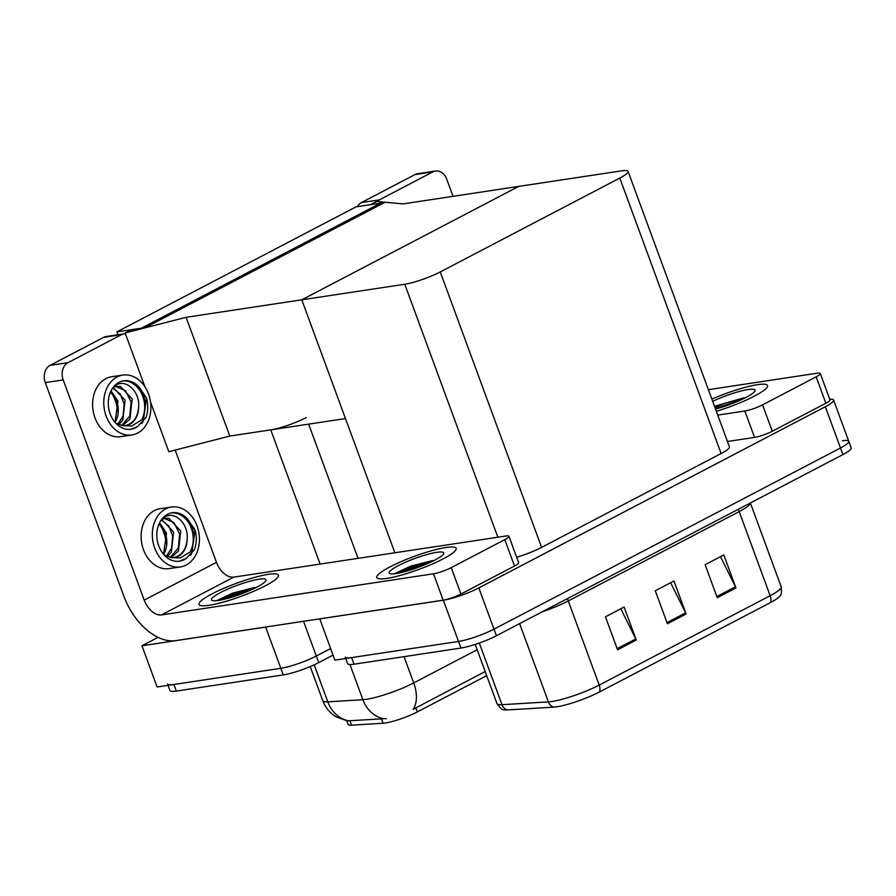<?xml version="1.0" encoding="UTF-8"?>
<svg xmlns="http://www.w3.org/2000/svg" width="896" height="896" viewBox="0 0 896 896"><rect width="100%" height="100%" fill="white"/><g stroke="black" fill="none" stroke-linecap="round" stroke-linejoin="round"><path stroke-width="1.34" d="M486.685 675.651L417.312 711.917A24.046 3.931 159.8 0 1 385.381 722.994A24.046 3.931 159.8 0 1 383.006 723.262L351.512 725.166A24.046 3.931 159.8 0 1 348.13 724.416L346.797 720.776M186.099 317.307L125.115 332.954L131.354 329.694L141.422 328.171L380.509 203.168L370.44 204.691L376.667 201.443L403.01 203.896L518.694 186.402L301.784 299.813L404.768 284.245A26.723 4.368 -20.2 0 0 440.25 271.936L619.786 178.069A26.723 4.368 -20.2 0 0 628.074 171.382A26.723 4.368 -20.2 0 0 621.678 170.834L518.694 186.402L301.784 299.813L186.099 317.307L229.79 436.061L270.76 429.867A26.723 4.368 -20.2 0 0 306.242 417.558M303.531 621.298L316.299 656.006L330.557 648.547L316.299 656.006A26.723 4.368 159.8 0 1 280.818 668.315L157.125 687.008L141.949 645.781L158.043 637.358M267.702 626.718A26.723 4.368 159.8 0 1 265.653 627.077L141.949 645.781M116.906 331.878L145.342 327.589L384.429 202.586L355.992 206.875L116.906 331.878L117.958 334.746M394.856 552.776L301.784 299.813L345.475 418.566L229.79 436.061L168.818 451.718L150.506 401.968M125.115 332.954L144.917 386.77M842.386 440.754A26.723 4.368 159.8 0 1 848.77 441.291A26.723 4.368 159.8 0 1 840.482 447.989L493.998 629.138A26.723 4.368 159.8 0 1 458.528 641.446L334.835 660.15L319.782 618.845M829.752 399.235A26.723 4.368 159.8 0 1 833.605 400.064A26.723 4.368 159.8 0 1 825.317 406.75L478.834 587.899A26.723 4.368 159.8 0 1 443.352 600.208L319.659 618.912M516.645 557.234A26.723 4.368 -20.2 0 0 541.598 547.389L721.134 453.522A26.723 4.368 -20.2 0 0 729.422 446.835L628.074 171.382M347.245 720.854L336.549 717.046C330.064 713.216 325.472 707.784 322.795 700.728A35.627 5.824 -20.2 0 0 327.802 701.848L362.891 699.72A35.627 5.824 -20.2 0 0 366.408 699.328A35.627 5.824 -20.2 0 0 413.706 682.92A31.181 19.152 62.4 0 1 413.19 709.285L485.173 671.541M314.182 664.821L327.802 701.848A31.181 27.026 86.5 0 0 348.522 720.81L386.344 718.603M332.987 655.144L318.73 662.603L316.299 656.006A26.723 4.368 159.8 0 1 280.818 668.315L173.914 684.477A26.723 4.368 159.8 0 1 167.53 683.928M318.73 662.603A26.723 4.368 159.8 0 1 283.248 674.912L176.344 691.074A26.723 4.368 159.8 0 1 169.949 690.525L168.056 685.362M770.336 602.65A8.904 5.466 -117.6 0 0 770.146 595.706A35.627 5.824 -20.2 0 0 781.2 586.79C781.726 592.435 781.301 595.493 779.946 595.974A32.066 5.242 159.8 0 1 770.336 602.65L599.402 692.014A32.066 5.242 159.8 0 1 556.83 706.787A32.066 5.242 159.8 0 1 553.672 707.146L507.248 709.946A32.066 5.242 159.8 0 1 503.877 709.755C502.522 710.27 500.226 708.21 496.966 703.573A35.627 5.824 -20.2 0 0 501.973 704.693A8.904 7.728 86.5 0 0 507.248 709.946M833.605 400.064L848.77 441.291A26.723 4.368 159.8 0 1 840.482 447.989L493.998 629.138A26.723 4.368 159.8 0 1 458.528 641.446L351.624 657.608A26.723 4.368 159.8 0 1 345.229 657.07M720.496 556.674L735.448 586.79A7.123 4.379 62.4 0 1 735.941 587.933L723.8 554.938L705.118 564.715L717.259 597.699L735.941 587.933M620.827 608.787L635.779 638.904A7.123 4.379 62.4 0 1 636.272 640.035L624.131 607.051L605.45 616.818L617.579 649.813L636.272 640.035M670.656 582.725L685.619 612.853A7.123 4.379 62.4 0 1 686.112 613.984L673.971 581L655.278 590.766L667.419 623.75L686.112 613.984M848.77 441.291L851.2 447.899A26.723 4.368 159.8 0 1 842.912 454.586L496.429 635.734A26.723 4.368 159.8 0 1 460.947 648.043L354.043 664.205A26.723 4.368 159.8 0 1 347.659 663.667L345.755 658.493M446.04 547.478A42.314 6.91 -20.2 0 0 401.106 561.635A42.314 6.91 -20.2 0 0 376.734 577.55A42.314 6.91 -20.2 0 0 386.859 578.413A42.314 6.91 -20.2 0 0 431.794 564.256A42.314 6.91 -20.2 0 0 456.154 548.341A42.314 6.91 -20.2 0 0 446.04 547.478A42.314 6.91 159.8 0 1 456.154 548.341A42.314 6.91 159.8 0 1 431.794 564.256A42.314 6.91 159.8 0 1 386.859 578.413A42.314 6.91 159.8 0 1 376.734 577.55A42.314 6.91 159.8 0 1 401.106 561.635A42.314 6.91 159.8 0 1 446.04 547.478M412.194 566.563A42.314 6.91 -20.2 0 0 396.155 573.563A29.042 4.749 159.8 0 1 389.838 573.574A29.042 4.749 159.8 0 1 403.861 562.957A29.042 4.749 159.8 0 1 436.755 552.328A29.042 4.749 159.8 0 1 443.598 553.795A29.042 4.749 159.8 0 1 424.85 564.749A29.042 4.749 159.8 0 1 396.133 573.563A42.314 6.91 159.8 0 1 412.194 566.563M268.33 574.336A42.314 6.91 -20.2 0 0 223.395 588.504A42.314 6.91 -20.2 0 0 199.035 604.419A42.314 6.91 -20.2 0 0 209.149 605.282A42.314 6.91 -20.2 0 0 254.083 591.114A42.314 6.91 -20.2 0 0 278.443 575.198A42.314 6.91 -20.2 0 0 268.33 574.336A42.314 6.91 159.8 0 1 278.443 575.198A42.314 6.91 159.8 0 1 254.083 591.114A42.314 6.91 159.8 0 1 209.149 605.282A42.314 6.91 159.8 0 1 199.035 604.419A42.314 6.91 159.8 0 1 223.395 588.504A42.314 6.91 159.8 0 1 268.33 574.336M234.483 593.432A42.314 6.91 -20.2 0 0 218.445 600.432A29.042 4.749 159.8 0 1 212.128 600.443A29.042 4.749 159.8 0 1 226.15 589.826A29.042 4.749 159.8 0 1 259.056 579.186A29.042 4.749 159.8 0 1 265.888 580.653A29.042 4.749 159.8 0 1 247.15 591.618A29.042 4.749 159.8 0 1 218.434 600.432A42.314 6.91 159.8 0 1 234.483 593.432M504.795 539.638L451.226 567.638L460.936 594.037A13.362 2.184 159.8 0 1 443.195 600.186L175.661 640.629A53.446 32.827 -117.6 0 1 123.872 596.232L45.282 382.626A13.362 10.315 -98.6 0 1 50.075 365.366L67.984 362.667A13.362 10.315 81.4 0 0 63.19 379.915L144.211 600.118L216.474 562.341A17.819 10.942 -117.6 0 0 233.733 577.136L505.747 536.021A13.362 2.184 -20.2 0 1 508.939 536.29A13.362 2.184 -20.2 0 1 504.795 539.638L514.506 566.026L460.936 594.037M508.939 536.29L518.65 562.677A13.362 2.184 159.8 0 1 514.506 566.026M125.406 333.726A13.362 10.315 81.4 0 0 124.107 333.816A13.362 10.315 81.4 0 0 121.554 334.656L103.645 337.355L50.075 365.366M103.645 337.355A13.362 10.315 -98.6 0 1 106.198 336.515L124.107 333.816M121.554 334.656L67.984 362.667M175.168 450.083L216.474 562.341M233.733 577.136L161.47 614.925L433.485 573.798A13.362 2.184 -20.2 0 0 451.226 567.638M161.47 614.925A17.819 10.942 62.4 0 1 144.211 600.118M757.389 384.686A42.314 6.91 -20.2 0 0 711.861 399.112A42.314 6.91 159.8 0 1 757.389 384.686A42.314 6.91 159.8 0 1 767.502 385.549A42.314 6.91 -20.2 0 0 757.389 384.686M723.542 403.782A42.314 6.91 -20.2 0 0 714.896 407.355A42.314 6.91 159.8 0 1 723.542 403.782M816.144 376.846A13.362 2.184 -20.2 0 0 820.288 373.509L829.998 399.896A13.362 2.184 159.8 0 1 825.854 403.245L816.144 376.846L762.574 404.858L772.285 431.245A13.362 2.184 159.8 0 1 754.544 437.405L727.451 441.504M825.854 403.245L772.285 431.245M357.37 206.674A13.362 10.315 -98.6 0 1 361.424 202.586L379.333 199.875A13.362 10.315 81.4 0 0 377.149 201.488M453.051 196.325L446.802 179.357A13.362 10.315 81.4 0 0 435.456 171.024A13.362 10.315 81.4 0 0 432.902 171.864L414.994 174.574L361.424 202.586M414.994 174.574A13.362 10.315 -98.6 0 1 417.547 173.734L435.456 171.024M432.902 171.864L379.333 199.875M716.341 411.286A42.314 6.91 -20.2 0 0 767.502 385.549A42.314 6.91 159.8 0 1 716.341 411.286M717.741 415.106L744.834 411.018A13.362 2.184 -20.2 0 0 762.574 404.858M820.288 373.509A13.362 2.184 -20.2 0 0 817.096 373.229L708.389 389.67M171.349 507.035L160.16 508.726A30.285 23.386 81.4 0 0 154.37 510.63A30.285 23.386 81.4 0 0 142.341 546.022A30.285 23.386 81.4 0 0 169.21 568.613L180.41 566.922A30.285 23.386 81.4 0 0 186.189 565.018A30.285 23.386 81.4 0 0 198.218 529.637A30.285 23.386 81.4 0 0 171.349 507.035A30.285 23.386 81.4 0 0 165.558 508.939A30.285 23.386 81.4 0 0 153.541 544.331A30.285 23.386 81.4 0 0 180.41 566.922M162.557 518.28L165.267 516.622C175.426 511.134 188.966 524.35 187.118 539.571A20.138 15.546 81.4 0 1 178.315 556.293A20.138 15.546 81.4 0 1 174.474 557.558A20.138 15.546 81.4 0 1 171.27 557.614L180.264 557.95L190.333 551.768C195.877 539.818 194.891 528.808 187.387 518.739A24.494 18.917 81.4 0 0 172.211 512.758A24.494 18.917 81.4 0 0 167.53 514.304A24.494 18.917 81.4 0 0 157.808 542.92A24.494 18.917 81.4 0 0 179.536 561.198A24.494 18.917 81.4 0 0 184.218 559.664A24.494 18.917 81.4 0 0 186.144 558.477L179.323 561.232M190.333 551.768A24.494 18.917 81.4 0 0 190.154 525.504A24.494 18.917 81.4 0 0 171.382 512.915M161.627 519.434L165.122 518.246L168.941 518.37L180.746 531.014L178.461 551.018L171.08 557.592M171.27 557.614L164.27 555.106M187.118 539.571C186.312 547.971 182.963 553.616 177.072 556.483L173.712 557.648M161.672 519.411L173.634 532.09L171.349 552.093L167.317 556.662M161.202 520.016L168.806 526.008L172.693 536.021L171.606 548.061L166.342 556.248M164.237 518.414L173.992 522.592L179.626 533.96L178.326 548.016L170.15 557.458M166.723 544.813L164.875 535.562A24.494 18.917 81.4 0 0 159.208 524.182M161.582 526.781L164.875 535.562M159.589 522.76L166.522 533.165L163.576 554.165A20.138 15.546 81.4 0 0 160.675 525.75L159.006 524.003M187.387 518.739L195.082 530.006C196.885 536.794 196.694 543.29 194.51 549.494L186.144 558.477M195.082 530.006L191.733 553.392L190.378 555.408M122.797 375.077L111.608 376.768A30.285 23.386 81.4 0 0 105.818 378.672A30.285 23.386 81.4 0 0 93.8 414.064A30.285 23.386 81.4 0 0 120.658 436.666L131.858 434.974A30.285 23.386 81.4 0 0 137.648 433.07A30.285 23.386 81.4 0 0 149.666 397.678A30.285 23.386 81.4 0 0 122.797 375.077A30.285 23.386 81.4 0 0 117.006 376.981A30.285 23.386 81.4 0 0 104.989 412.373A30.285 23.386 81.4 0 0 131.858 434.974M114.005 386.322L116.715 384.675C126.874 379.176 140.414 392.403 138.566 407.624A20.138 15.546 81.4 0 1 129.763 424.334A20.138 15.546 81.4 0 1 125.922 425.6A20.138 15.546 81.4 0 1 122.718 425.656L131.712 426.003L141.781 419.81C147.325 407.87 146.339 396.861 138.835 386.781A24.494 18.917 81.4 0 0 123.67 380.8A24.494 18.917 81.4 0 0 118.978 382.346A24.494 18.917 81.4 0 0 109.256 410.962A24.494 18.917 81.4 0 0 130.984 429.24A24.494 18.917 81.4 0 0 135.677 427.706A24.494 18.917 81.4 0 0 137.592 426.518L130.771 429.274M141.781 419.81A24.494 18.917 81.4 0 0 141.602 393.546A24.494 18.917 81.4 0 0 122.83 380.957M113.075 387.475L116.57 386.288L120.4 386.411L132.194 399.056L129.909 419.059L122.528 425.634M122.718 425.656L115.718 423.158M138.566 407.624C137.76 416.024 134.411 421.658 128.52 424.525L125.16 425.69M113.12 387.453L125.082 400.131L122.797 420.134L118.765 424.704M112.65 388.069L120.254 394.05L124.141 404.062L123.054 416.114L117.79 424.301M115.685 386.456L125.44 390.634L131.085 402.002L129.774 416.058L121.598 425.499M118.171 412.854L116.323 403.603A24.494 18.917 81.4 0 0 110.656 392.235M113.03 394.834L116.323 403.603M111.037 390.802L117.981 401.206L115.035 422.206A20.138 15.546 81.4 0 0 112.134 393.792L110.466 392.045M138.835 386.781L146.53 398.048C148.333 404.846 148.142 411.342 145.958 417.536L137.592 426.518M146.53 398.048L143.181 421.445L141.826 423.45M216.686 600.656L232.725 593.107L255.147 587.35M248.954 590.845L236.264 594.317L221.614 599.85M254.229 588.437L235.782 593.006L217.179 600.6M394.397 573.787L410.435 566.238L432.858 560.493M426.653 563.987L413.963 567.448L399.325 572.981M431.939 561.568L413.482 566.138L394.878 573.731M712.678 401.352A29.042 4.749 159.8 0 1 748.104 389.547A29.042 4.749 159.8 0 1 754.947 391.014A29.042 4.749 159.8 0 1 715.512 409.046M714.504 406.302L744.206 397.701M738.002 401.195L715.232 408.274M743.288 398.787L724.83 403.357L714.75 406.963M383.006 723.262L381.349 718.771M270.76 429.867L320.141 564.077M265.653 627.077L283.248 674.912M308.661 424.133L358.042 558.342M417.312 711.917L415.8 707.806M351.512 725.166L349.866 720.675M825.317 406.75L842.912 454.586M443.352 600.208L460.947 648.043M478.834 587.899L496.429 635.734M440.25 271.936L541.598 547.389M404.768 284.245L497.84 537.208M619.786 178.069L721.134 453.522M383.768 718.715A31.181 27.026 86.5 0 1 362.891 699.72L349.944 664.518M404.04 656.645L413.706 682.92L477.154 649.746M176.344 691.074L173.914 684.477M738.562 509.141A8.904 5.466 -117.6 0 0 739.2 511.594L568.266 600.958A35.627 5.824 159.8 0 1 542.181 611.811M750.31 503.003A35.627 5.824 159.8 0 1 739.2 511.594L770.146 595.706L599.211 685.082A8.904 5.466 62.4 0 1 599.402 692.014M479.293 643.037L501.973 704.693L548.397 701.882A35.627 5.824 -20.2 0 0 551.914 701.49A35.627 5.824 -20.2 0 0 599.211 685.082L568.266 600.958A8.904 5.466 -117.6 0 1 567.627 598.517M553.672 707.146A8.904 7.728 86.5 0 1 548.397 701.882L519.602 623.616M354.043 664.205L351.624 657.608M685.619 612.853L666.994 622.586M635.779 638.904L617.154 648.648M735.448 586.79L716.822 596.534M63.19 379.915L45.282 382.626M443.195 600.186L433.485 573.798M754.544 437.405L744.834 411.018M322.795 700.728L310.229 666.568M781.2 586.79L750.366 502.97M496.966 703.573L475.205 644.426"/></g></svg>

